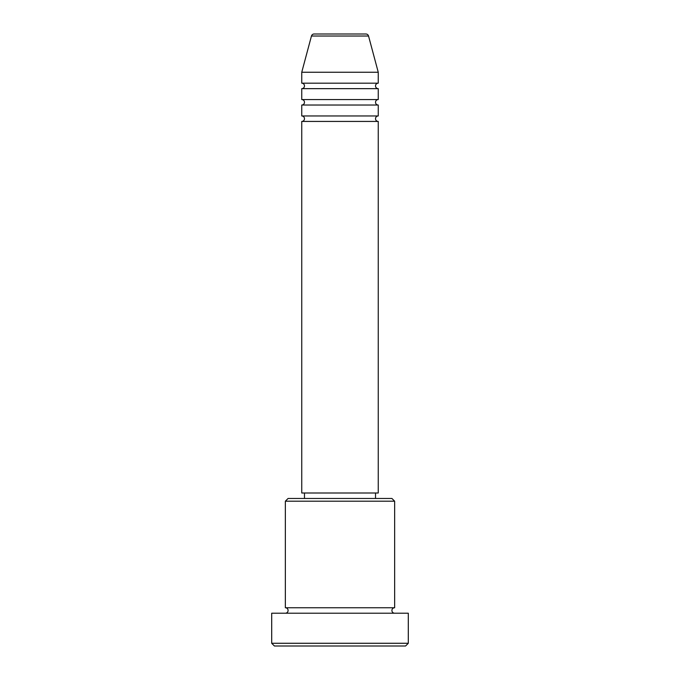 <?xml version="1.0" encoding="UTF-8"?>
<svg xmlns="http://www.w3.org/2000/svg" width="680" height="680" viewBox="0 0 680 680"><rect width="100%" height="100%" fill="white"/><g stroke="black" fill="none" stroke-linecap="round" stroke-linejoin="round"><path stroke-width="1.02" d="M368.543 36.023L311.457 36.023A2.728 2.728 0 0 1 314.092 34L365.908 34A2.728 2.728 0 0 1 368.543 36.023L378.25 72.25L301.75 72.25L301.75 83.181A2.728 2.728 0 0 1 304.478 85.909A2.728 2.728 0 0 1 301.75 88.647L301.75 99.569A2.728 2.728 0 0 1 304.478 102.306A2.728 2.728 0 0 1 301.75 105.034L301.75 115.966A2.728 2.728 0 0 1 304.478 118.694A2.728 2.728 0 0 1 301.75 121.431L301.75 493L378.25 493L378.25 121.431L301.75 121.431M378.25 72.25L378.25 83.181A2.728 2.728 0 0 0 375.522 85.909A2.728 2.728 0 0 0 378.25 88.647L378.25 99.569A2.728 2.728 0 0 0 375.522 102.306A2.728 2.728 0 0 0 378.25 105.034L378.25 115.966A2.728 2.728 0 0 0 375.522 118.694A2.728 2.728 0 0 0 378.25 121.431M285.353 501.194L288.091 498.465L391.909 498.465L394.647 501.194L285.353 501.194L285.353 607.75A2.728 2.728 0 0 1 288.091 610.479A2.728 2.728 0 0 1 285.353 613.215M405.569 646L274.431 646L271.694 643.271L408.306 643.271L405.569 646M394.647 501.194L394.647 607.75A2.728 2.728 0 0 0 391.909 610.479A2.728 2.728 0 0 0 394.647 613.215M378.25 105.034L301.75 105.034M378.25 115.966L301.75 115.966M304.478 493L304.478 498.465M375.522 493L375.522 498.465M394.647 607.75L285.353 607.75M408.306 643.271L408.306 613.215L271.694 613.215L271.694 643.271M311.457 36.023L301.75 72.25M378.25 83.181L301.75 83.181M378.25 88.647L301.75 88.647M378.25 99.569L301.75 99.569"/></g></svg>
